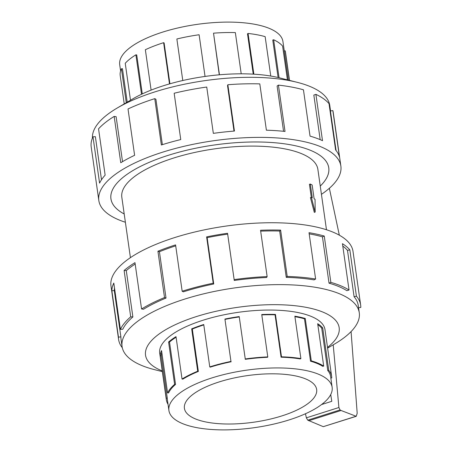 <?xml version="1.0" encoding="UTF-8"?>
<svg xmlns="http://www.w3.org/2000/svg" width="452" height="452" viewBox="0 0 452 452"><rect width="100%" height="100%" fill="white"/><g stroke="black" fill="none" stroke-linecap="round" stroke-linejoin="round"><path stroke-width="0.68" d="M320.253 186.06A109.994 38.714 171.9 0 0 328.751 167.816A109.994 38.714 171.9 0 0 168.15 155.358A110.017 38.725 -8.1 0 1 328.768 167.816A110.017 38.725 -8.1 0 1 320.253 186.077M326.474 229.752L317.88 169.364A99.016 34.849 171.9 0 0 173.308 158.149A99.016 34.849 171.9 0 0 121.825 197.27L130.419 257.657M281.929 415.891A66.794 23.51 -8.1 0 1 184.41 408.325A66.794 23.51 -8.1 0 1 219.141 381.934A66.794 23.51 -8.1 0 1 316.66 389.5A66.794 23.51 -8.1 0 1 281.929 415.891M211.79 377.962A82.428 29.013 171.9 0 0 168.924 410.529A82.428 29.013 171.9 0 0 289.28 419.863A82.428 29.013 171.9 0 0 301.185 415.58A82.428 29.013 171.9 0 0 332.141 387.296A82.428 29.013 171.9 0 0 211.79 377.962M203.79 324.915A82.428 29.013 171.9 0 0 192.315 329.062L191.676 328.853A83.467 29.38 -8.1 0 1 203.733 324.513L209.762 366.894A83.467 29.38 -8.1 0 1 230.961 361.425L224.927 319.044A83.467 29.38 -8.1 0 1 239.221 316.586L245.255 358.961A83.467 29.38 -8.1 0 1 267.782 356.905L267.544 357.295A82.428 29.013 -8.1 0 0 245.3 359.329L245.255 358.961M168.037 404.297A83.467 29.38 -8.1 0 1 166.359 399.867A83.467 29.38 -8.1 0 1 166.257 398.257L160.223 355.882A83.467 29.38 -8.1 0 1 161.55 350.571L167.579 392.952A83.467 29.38 -8.1 0 1 174.619 384.375L168.585 341.994A83.467 29.38 -8.1 0 1 176.009 336.644L182.037 379.019L182.874 379.132A82.428 29.013 -8.1 0 1 198.349 371.437L192.315 329.062M176.094 337.226A82.428 29.013 171.9 0 0 169.511 342.045L168.585 341.994M167.579 392.952L168.596 392.89A82.428 29.013 -8.1 0 1 175.54 384.42L169.511 342.045M161.81 352.413A82.428 29.013 171.9 0 0 161.257 355.758L160.223 355.882M168.924 410.529L167.387 399.721A82.428 29.013 -8.1 0 1 167.285 398.133L161.257 355.758M182.037 379.019A83.467 29.38 -8.1 0 1 197.71 371.228L191.676 328.853M120.594 70.936L119.707 64.704A82.428 29.013 -8.1 0 1 162.567 32.137A82.428 29.013 -8.1 0 1 282.924 41.471L284.28 50.986M169.489 83.919L163.618 42.68L164.11 42.946L169.924 83.795M241.21 73.817L235.345 32.595A83.467 29.38 171.9 0 0 213.525 33.177L219.26 74.812M270.754 76.043L265.143 36.64A83.467 29.38 171.9 0 0 248.063 33.448L247.504 33.827L253.239 74.145M287.41 79.846L282.607 46.081A83.467 29.38 171.9 0 0 273.652 39.753L272.771 40.053L278.104 77.507M289.512 80.377L285.489 52.133A83.467 29.38 171.9 0 0 285.218 50.833L284.195 50.997L288.336 80.077M285.218 50.833L289.421 80.354M273.652 39.753L279.059 77.738M248.063 33.448L253.86 74.179M213.525 33.177L219.446 74.795M205.044 76.439L199.112 34.753A83.467 29.38 171.9 0 0 176.868 38.991L182.777 80.518M325.084 330.322A83.49 29.386 171.9 0 0 325.011 329.661A83.49 29.386 171.9 0 0 203.106 320.208A83.49 29.386 171.9 0 0 159.697 353.193A83.49 29.386 171.9 0 0 159.81 353.843M327.615 348.102L334.542 344.034A119.797 42.166 171.9 0 0 359.278 312.778A119.797 42.166 171.9 0 0 184.365 299.207A119.797 42.166 171.9 0 0 122.074 346.537A119.797 42.166 171.9 0 0 154.55 369.651L162.341 371.623M327.514 347.424A97.79 34.42 171.9 0 0 311.032 308.383A97.79 34.42 171.9 0 0 196.388 316.575A97.79 34.42 171.9 0 0 162.245 370.945M360.651 305.06L353.023 251.459A122.243 43.025 171.9 0 0 174.54 237.616A122.243 43.025 171.9 0 0 110.977 285.907L118.605 339.508A122.243 43.025 -8.1 0 1 118.458 337.152L111.864 290.828A122.243 43.025 -8.1 0 1 113.802 283.054L120.396 329.378L122.78 329.237A119.797 42.166 -8.1 0 1 132.877 316.931L130.701 316.818L124.108 270.494A122.243 43.025 -8.1 0 1 134.978 262.652L141.572 308.982L143.533 309.247A119.797 42.166 -8.1 0 1 166.02 298.06L164.517 297.569L157.923 251.239A122.243 43.025 -8.1 0 1 175.574 244.888L182.167 291.218A122.243 43.025 -8.1 0 1 213.214 283.206L206.62 236.882A122.243 43.025 -8.1 0 1 227.554 233.277L234.147 279.607A122.243 43.025 -8.1 0 1 267.138 276.59L260.544 230.266A122.243 43.025 -8.1 0 1 280.619 230.119L287.212 276.449A122.243 43.025 -8.1 0 1 315.615 279.025L309.021 232.695A122.243 43.025 -8.1 0 1 324.259 236.04L330.853 282.37A122.243 43.025 -8.1 0 1 349.046 290.026L342.452 243.696A122.243 43.025 -8.1 0 1 349.831 249.871L356.425 296.196A122.243 43.025 -8.1 0 1 360.651 305.06A122.243 43.025 -8.1 0 1 360.798 307.416L358.555 307.688M356.425 296.196L354.085 296.715A119.797 42.166 -8.1 0 1 358.227 305.405L359.278 312.778M354.085 296.715L347.492 250.391A119.797 42.166 171.9 0 0 342.786 246.063M330.853 282.37L329.028 283.167A119.797 42.166 -8.1 0 1 346.853 290.67L349.046 290.026M329.028 283.167L322.434 236.842A119.797 42.166 171.9 0 0 309.185 233.848M287.212 276.449L286.263 277.364A119.797 42.166 -8.1 0 1 314.095 279.89L315.615 279.025M286.263 277.364L279.669 231.04A119.797 42.166 171.9 0 0 260.674 231.153M234.147 279.607L234.26 280.46A119.797 42.166 -8.1 0 1 266.59 277.505L267.138 276.59M234.26 280.46L227.667 234.13A119.797 42.166 171.9 0 0 207.146 237.662L206.62 236.882M182.167 291.218L183.32 291.839A119.797 42.166 -8.1 0 1 213.739 283.992L207.146 237.662M92.451 138.029A119.797 42.166 -8.1 0 1 117.305 107.966A119.797 42.166 -8.1 0 1 154.861 91.897A119.797 42.166 -8.1 0 1 297.297 82.349A119.797 42.166 -8.1 0 1 329.774 105.463L330.553 110.955M117.305 107.966L132.871 98.835A97.79 34.42 -8.1 0 1 163.528 85.716A97.79 34.42 -8.1 0 1 279.805 77.925L297.297 82.349M125.379 222.248A122.243 43.025 -8.1 0 1 98.83 200.541A122.243 43.025 -8.1 0 1 162.392 152.251A122.243 43.025 -8.1 0 1 340.87 166.093A122.243 43.025 -8.1 0 1 321.434 194.343M234 131.091L227.531 85.631L227.848 84.733L234.441 131.057A122.243 43.025 171.9 0 0 213.333 133.363L206.739 87.038A122.243 43.025 171.9 0 0 174.161 93.242L180.755 139.566A122.243 43.025 171.9 0 0 161.358 144.973L154.765 98.649A122.243 43.025 171.9 0 0 128.018 108.977L134.611 155.302A122.243 43.025 171.9 0 0 120.757 162.737L114.164 116.413A122.243 43.025 171.9 0 0 98.547 128.82L105.141 175.144A122.243 43.025 171.9 0 0 99.581 183.139L92.988 136.809A122.243 43.025 171.9 0 0 91.202 146.94L98.83 200.541M92.988 136.809L95.372 136.668L101.508 179.76M114.164 116.413L116.124 116.678L122.532 161.669M305.445 413.755L306.377 417.834L307.755 420.174L323.276 426.665L356.244 416.309L341.062 410.489L340.034 409.936L338.898 407.518L333.214 344.814M306.377 417.834L338.898 407.518M330.723 394.556L331.791 401.308L321.541 404.563M329.361 188.275L339.333 235.187M323.231 404.026L323.129 403.32M351.08 331.593L357.193 413.269L356.244 416.309M323.276 426.665L355.843 416.332M308.784 420.733L341.062 410.489M154.765 98.649L155.912 99.27L162.37 144.657M336.062 150.499L330.435 110.972L332.847 110.593L339.441 156.917A122.243 43.025 171.9 0 0 335.61 149.951L329.016 103.627A122.243 43.025 171.9 0 0 315.908 94.361L322.502 140.685A122.243 43.025 171.9 0 0 310.038 136.125L303.445 89.801A122.243 43.025 171.9 0 0 278.432 85.129L285.026 131.453A122.243 43.025 171.9 0 0 266.397 130.204L259.804 83.88A122.243 43.025 171.9 0 0 227.848 84.733M340.87 166.093L333.243 112.491A122.243 43.025 171.9 0 0 332.847 110.593M320.18 139.651L313.835 95.067L315.908 94.361M283.557 131.3L277.11 86.021L278.432 85.129M124.198 213.977A110.017 38.725 -8.1 0 1 110.932 198.818A110.017 38.725 -8.1 0 1 168.138 155.358A109.994 38.714 171.9 0 0 110.949 198.818A109.994 38.714 171.9 0 0 124.198 213.96M213.739 283.992L213.214 283.206M227.667 234.13L227.554 233.277M279.669 231.04L280.619 230.119M322.434 236.842L324.259 236.04M347.492 250.391L349.831 249.871M122.074 346.537L121.029 339.164A119.797 42.166 -8.1 0 1 120.882 336.859L118.458 337.152M120.882 336.859L114.288 290.529L111.864 290.828M114.514 288.06A119.797 42.166 171.9 0 0 114.288 290.529M122.294 347.718A122.243 43.025 -8.1 0 1 118.605 339.508M132.877 316.931L126.283 270.601L124.108 270.494M135.176 264.036A119.797 42.166 171.9 0 0 126.283 270.601M120.396 329.378A122.243 43.025 -8.1 0 1 130.701 316.818M166.02 298.06L159.426 251.736L157.923 251.239M175.709 245.837A119.797 42.166 171.9 0 0 159.426 251.736M141.572 308.982A122.243 43.025 -8.1 0 1 164.517 297.569M163.618 42.68A83.467 29.38 171.9 0 0 145.358 49.731L151.104 90.117M142.278 93.914L136.73 54.924L135.899 54.811A83.467 29.38 171.9 0 0 125.232 63.28L130.492 100.231M127.215 102.152L122.452 68.681L121.435 68.738A83.467 29.38 171.9 0 0 120.215 75.653L124.238 103.898M141.516 94.276L135.899 54.811M126.272 102.706L121.435 68.738M166.257 398.257L167.285 398.133M174.619 384.375L175.54 384.42M197.71 371.228L198.349 371.437M231.181 361.758A82.428 29.013 -8.1 0 0 210.248 367.154L209.762 366.894M300.885 358.566L300.235 358.933A82.428 29.013 -8.1 0 0 281.082 357.199L281.489 356.809A83.467 29.38 -8.1 0 1 300.885 358.566L294.851 316.191A83.467 29.38 -8.1 0 1 305.253 318.474L311.287 360.849A83.467 29.38 -8.1 0 1 323.705 366.075L322.779 366.352A82.428 29.013 -8.1 0 0 310.513 361.188L311.287 360.849M332.141 387.296L330.604 376.493A82.428 29.013 -8.1 0 0 327.756 370.516L328.745 370.29A83.467 29.38 -8.1 0 1 331.632 376.346A83.467 29.38 -8.1 0 1 331.734 377.951L330.83 378.064M323.705 366.075L317.677 323.7A83.467 29.38 -8.1 0 1 322.717 327.915L328.745 370.29M267.782 356.905L261.748 314.53A83.467 29.38 -8.1 0 1 275.454 314.428L281.489 356.809M230.961 361.425L224.927 319.044M245.3 359.329L239.272 316.948A82.428 29.013 171.9 0 0 225.152 319.378M239.272 316.948L239.221 316.586M281.082 357.199L275.053 314.818A82.428 29.013 171.9 0 0 261.804 314.903M275.053 314.818L275.454 314.428M310.513 361.188L304.478 318.813A82.428 29.013 171.9 0 0 294.919 316.677M304.478 318.813L305.253 318.474M327.756 370.516L321.722 328.135A82.428 29.013 171.9 0 0 317.818 324.683M321.722 328.135L322.717 327.915M312.162 185.021L314.123 198.807L315.044 199.304L315.163 212.095L311.36 197.309L312.281 197.806L310.321 184.02L312.162 185.021M311.292 197.332L309.439 184.303L310.321 184.02M311.36 197.309L310.428 197.609L314.304 212.367L315.163 212.095M307.755 420.174L340.034 409.936M328.644 167.065L328.751 167.816M159.624 352.532L166.359 399.867M324.898 329.011L331.632 376.346M110.842 198.061L110.949 198.818"/></g></svg>
